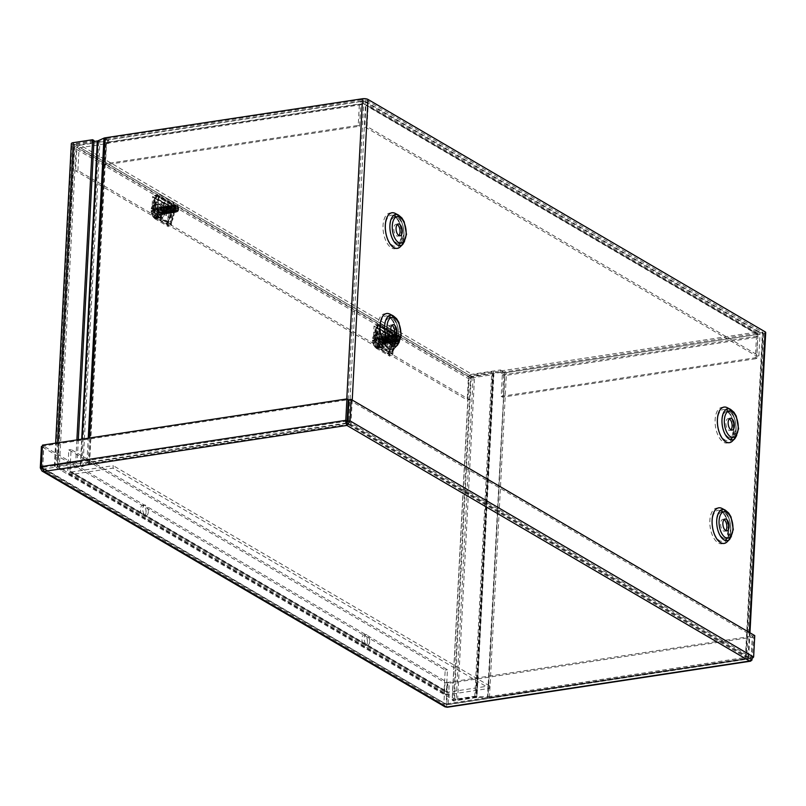 <?xml version="1.0" encoding="UTF-8"?>
<svg xmlns="http://www.w3.org/2000/svg" width="806" height="806" viewBox="0 0 806 806"><rect width="100%" height="100%" fill="white"/><g stroke="black" fill="none" stroke-linecap="round" stroke-linejoin="round"><path stroke-width="0.6" stroke-dasharray="4.03 3.02" d="M348.696 424.712L746.024 657.343L763.06 332.404L365.723 99.783L363.899 99.551L346.862 424.48L348.696 424.712L365.723 99.783M397.227 224.542A6.005 3.033 81.4 0 0 396.038 224.28A6.005 3.033 81.4 0 0 393.943 230.667A6.005 3.033 81.4 0 0 397.832 236.148A6.005 3.033 81.4 0 0 398.899 235.533M765.7 332.546A3.98 1.3 3 0 1 763.786 333.543L506.46 372.614A3.98 1.3 3 0 1 504.828 372.725L487.801 697.653A3.98 1.3 3 0 0 489.433 697.553L746.759 658.482A3.98 1.3 -177 0 0 748.673 657.474A3.98 1.3 -177 0 0 748.089 656.749L350.953 424.369A3.98 1.3 -177 0 0 345.492 423.684L88.166 462.755A3.98 1.3 -177 0 0 86.917 463.087L80.318 465.949L57.79 469.374L59.16 470.18L81.688 466.755A3.98 1.3 -177 0 0 82.937 466.422L89.537 463.561L346.862 424.48M729.309 418.858A6.005 3.033 81.4 0 0 728.12 418.586A6.005 3.033 81.4 0 0 726.025 424.984A6.005 3.033 81.4 0 0 729.914 430.464A6.005 3.033 81.4 0 0 730.982 429.85M391.948 325.302A6.005 3.033 81.4 0 0 390.749 325.03A6.005 3.033 81.4 0 0 388.663 331.417A6.005 3.033 81.4 0 0 392.552 336.898A6.005 3.033 81.4 0 0 393.62 336.293M724.03 519.618A6.005 3.033 81.4 0 0 722.831 519.346A6.005 3.033 81.4 0 0 720.745 525.734A6.005 3.033 81.4 0 0 724.634 531.214A6.005 3.033 81.4 0 0 725.702 530.61M505.09 371.818L488.063 696.747L487.509 696.787L504.828 372.725L493.715 372.594L470.644 376.049L469.263 375.243L491.791 371.828A3.98 1.3 3 0 1 493.423 371.717L505.09 371.818L763.06 332.404M493.161 372.634L476.134 697.563L476.678 697.533L493.423 371.717L476.678 697.533L487.801 697.653L487.509 696.787L476.396 696.656A3.98 1.3 -177 0 0 474.764 696.757L452.237 700.182L469.263 375.243M476.134 697.563L453.607 700.988L470.644 376.049M453.607 700.988L452.237 700.182M488.063 696.747L746.024 657.343M89.537 463.561L106.573 138.622L99.964 141.483A3.98 1.3 3 0 1 98.715 141.826L76.197 145.241L59.16 470.18M93.939 141.534L74.817 144.435L57.79 469.374M74.817 144.435L76.197 145.241M106.573 138.622L363.899 99.551M152.636 196.442L153.745 197.802L156.263 198.195L171.628 207.293L170.721 207.736L170.801 207.082L152.636 196.442L152.304 202.739A17.52 8.836 -98.6 0 0 154.843 217.207L75.623 170.862L77.89 170.519L156.515 216.522L161.522 217.761L169.048 222.164L170.016 223.574L169.472 224.098L377.903 346.066L382.91 347.305L390.436 351.708L391.404 353.109L390.86 353.643L469.475 399.655L467.218 399.998L468.346 378.568A3.98 3.184 120.3 0 1 471.933 374.286L80.348 145.151A3.98 3.184 -59.7 0 0 76.751 149.432L75.623 170.862M156.515 216.522A18.276 9.219 -98.6 0 1 154.168 202.175L154.5 195.898L155.105 195.022L156.384 195.697L156.263 198.195M171.567 207.162L171.698 204.664L173.451 206.991L173.129 213.268A18.276 9.219 -98.6 0 1 169.472 224.098L170.016 223.574A17.49 8.826 -98.6 0 0 170.227 223.373L169.713 223.867M163.175 205.752A5.34 2.69 -98.6 0 1 165.139 202.094A5.34 2.69 -98.6 0 1 168.605 206.961A5.34 2.69 -98.6 0 1 166.741 212.643A5.34 2.69 -98.6 0 1 163.175 205.752M170.801 207.082L170.479 213.378A17.52 8.836 -98.6 0 1 166.62 224.098L165.875 221.972L160.182 218.638L154.843 217.207M171.698 204.664L156.384 195.697M166.449 209.328A5.34 2.69 81.4 0 0 162.883 202.437A5.34 2.69 81.4 0 0 160.918 206.094A5.34 2.69 81.4 0 0 164.484 212.986A5.34 2.69 81.4 0 0 166.449 209.328M166.62 224.098L376.231 346.751A17.52 8.836 -98.6 0 1 373.692 332.284L374.024 325.987L375.133 327.347L377.641 327.74L392.955 336.707L393.086 334.208L394.839 336.525L394.517 342.802A18.276 9.219 -98.6 0 1 390.86 353.643L391.404 353.109A17.49 8.826 -98.6 0 0 391.615 352.917L391.101 353.411M392.955 336.707L391.968 337.049L391.867 342.923A17.52 8.836 -98.6 0 1 388.008 353.643L387.263 351.517L381.57 348.182L376.231 346.751M388.008 353.643L467.218 399.998M377.903 346.066A18.276 9.219 -98.6 0 1 375.556 331.719L375.888 325.443L376.493 324.566L377.772 325.241L377.641 327.74M469.475 399.655L470.603 378.226A1.33 1.068 120.3 0 1 471.802 376.785L500.284 372.463L501.675 373.279L501.806 370.78L500.415 369.964L471.933 374.286M77.89 170.519L79.008 149.08A1.33 1.068 120.3 0 1 80.217 147.649L390.789 329.382M384.563 335.296A5.34 2.69 -98.6 0 1 386.527 331.639A5.34 2.69 -98.6 0 1 389.993 336.505A5.34 2.69 -98.6 0 1 388.129 342.187A5.34 2.69 -98.6 0 1 384.563 335.296M393.086 334.208L377.772 325.241M387.837 338.873A5.34 2.69 81.4 0 0 384.271 331.981A5.34 2.69 81.4 0 0 382.306 335.639A5.34 2.69 81.4 0 0 385.873 342.53A5.34 2.69 81.4 0 0 387.837 338.873M500.415 369.964L500.284 372.463M80.348 145.151L108.83 140.828L107.45 140.012L363.708 101.103L360.826 101.758L359.365 103.964L358.237 125.404L104.065 163.991L105.183 142.561A3.98 2.005 -98.6 0 1 106.654 139.841A3.98 2.005 -98.6 0 1 107.45 140.012L107.319 142.511L107.44 140.022M501.675 373.279L757.942 334.359L756.491 336.344L755.363 357.773L501.191 396.371L502.309 374.941A1.33 0.675 81.4 0 0 501.685 373.279L501.806 370.78M108.83 140.828L108.699 143.327L80.217 147.649M755.363 357.773L756.733 358.579L758.073 331.86L757.942 334.359L363.577 103.601L360.735 104.77L359.607 126.199L105.435 164.797L106.553 143.367A1.33 0.675 -98.6 0 1 107.047 142.45A1.33 0.675 -98.6 0 1 107.319 142.511L108.699 143.327M758.003 333.301L756.633 356.141L364.786 126.854L367.052 126.512L368.171 105.082L366.327 101.919L363.708 101.103L758.073 331.86L501.816 370.78A3.98 2.005 -98.6 0 1 503.679 375.747L502.561 397.177L756.733 358.579M502.309 374.941L756.491 336.344L757.862 337.15L503.679 375.747M501.191 396.371L502.561 397.177M758.073 331.86L759.615 332.042L760.008 334.369L758.889 355.799L367.052 126.512M363.708 101.103L363.577 103.601L365.914 105.425L364.786 126.854M757.751 334.712L365.914 105.425L368.171 105.082L760.008 334.369L757.942 334.359M756.633 356.141L758.889 355.799M105.435 164.797L104.065 163.991M106.553 143.367L360.735 104.77L359.365 103.964L105.183 142.561M107.319 142.511L363.577 103.601L107.047 142.45M359.607 126.199L358.237 125.404M444.972 706.822L443.864 704.071L444.993 682.642L41.418 446.494M43.947 471.429L44.078 468.931L42.557 467.581L446.756 704.555L44.078 468.931L347.054 422.928L749.721 658.542L446.756 704.555L446.121 703.729L447.249 682.299L43.685 446.151L42.406 446.343M41.529 467.742L42.557 467.581L43.685 446.151M347.164 421.145L42.718 467.379L44.078 468.931L43.312 468.729L446.302 704.535M446.121 703.729L443.864 704.071L40.3 467.923M446.756 704.555L446.625 707.053C447.642 707.597 448.146 706.781 448.146 704.615L449.264 683.186L447.894 682.38L752.341 636.146L753.711 636.952L449.264 683.186M447.249 682.299L444.993 682.642M41.348 466.573L42.718 467.379L43.836 445.95L348.283 399.716M43.836 445.95L42.466 445.144M752.129 659.852L753.711 636.952M750.174 658.573L751.212 657.575L752.341 636.146M446.776 703.809L751.212 657.575L752.592 658.381L448.146 704.615L446.776 703.809L447.894 682.38M348.927 399.796L752.502 635.944L751.373 657.374L749.721 658.542L749.59 661.041M347.809 421.236L751.373 657.374L753.63 657.031M752.502 635.944L754.759 635.602M447.27 694.772A3.98 3.184 120.3 0 1 445.456 694.45A3.98 3.184 120.3 0 1 444.076 691.528L445.194 670.098L68.832 449.879L67.714 471.309A3.98 3.184 -59.7 0 0 69.104 474.23A3.98 3.184 -59.7 0 0 70.918 474.553L113.072 468.145L489.433 688.374L447.27 694.772L70.918 474.553M69.971 470.966L446.333 691.185L447.451 669.756L71.099 449.536L69.971 470.966A1.33 1.068 -59.7 0 0 71.049 472.054L113.203 465.646L113.072 468.145M71.099 449.536L68.832 449.879M446.333 691.185A1.33 1.068 -59.7 0 0 447.401 692.273L489.564 685.876L489.433 688.374M447.451 669.756L445.194 670.098M489.564 685.876L113.203 465.646M369.692 641.495A5.34 2.69 -98.6 0 1 367.727 645.153A5.34 2.69 -98.6 0 1 364.262 640.276A5.34 2.69 -98.6 0 1 366.125 634.604A5.34 2.69 -98.6 0 1 369.692 641.495M367.435 641.838A5.34 2.69 81.4 0 0 363.859 634.947A5.34 2.69 81.4 0 0 362.005 640.619A5.34 2.69 81.4 0 0 365.461 645.495A5.34 2.69 81.4 0 0 367.435 641.838M148.304 511.951A5.34 2.69 -98.6 0 1 146.339 515.608A5.34 2.69 -98.6 0 1 142.874 510.732A5.34 2.69 -98.6 0 1 144.737 505.06A5.34 2.69 -98.6 0 1 148.304 511.951M146.047 512.294A5.34 2.69 81.4 0 0 142.471 505.402A5.34 2.69 81.4 0 0 140.617 511.075A5.34 2.69 81.4 0 0 144.073 515.951A5.34 2.69 81.4 0 0 146.047 512.294M386.084 342.147A6.66 3.365 -98.6 0 1 383.636 346.711A6.66 3.365 -98.6 0 1 379.314 340.636A6.66 3.365 -98.6 0 1 381.631 333.543A6.66 3.365 -98.6 0 1 386.084 342.147M383.827 342.49A6.66 3.365 81.4 0 0 379.374 333.885A6.66 3.365 81.4 0 0 377.047 340.978A6.66 3.365 81.4 0 0 381.369 347.054A6.66 3.365 81.4 0 0 383.827 342.49M164.696 212.603A6.66 3.365 -98.6 0 1 162.248 217.167A6.66 3.365 -98.6 0 1 157.926 211.091A6.66 3.365 -98.6 0 1 160.243 203.999A6.66 3.365 -98.6 0 1 164.696 212.603M162.439 212.945A6.66 3.365 81.4 0 0 157.986 204.341A6.66 3.365 81.4 0 0 155.659 211.434A6.66 3.365 81.4 0 0 159.981 217.509A6.66 3.365 81.4 0 0 162.439 212.945M78.313 439.703L77.094 462.946L75.714 462.15L56.339 465.092A3.98 1.3 -177 0 0 54.425 466.09A3.98 1.3 -177 0 0 55.01 466.815L452.146 699.195A3.98 1.3 -177 0 0 457.607 699.89L476.981 696.948L493.877 374.528L474.502 377.47A3.98 1.3 3 0 1 469.042 376.775L71.905 144.395A3.98 1.3 3 0 1 71.321 143.669M473.132 376.664L456.236 699.084L475.611 696.142L492.506 373.722L471.298 376.432L74.162 144.052L57.266 466.473L74.162 144.052M492.506 373.722L493.877 374.528M456.236 699.084L454.403 698.852L57.266 466.473M475.611 696.142L476.981 696.948M77.094 462.946L57.075 466.231M93.99 140.536L73.971 143.811M76.882 439.915L75.714 462.15M383.636 336.324C386.155 339.407 386.548 341.976 384.825 344.041C381.762 341.774 381.107 339.135 382.86 336.142L383.636 336.324A4.06 2.045 -98.6 0 1 385.54 340.626A4.06 2.045 -98.6 0 1 384.049 344.162A4.06 2.045 -98.6 0 1 381.419 340.454A4.06 2.045 -98.6 0 1 382.83 336.142A4.06 2.045 -98.6 0 1 383.636 336.324M383.988 342.963L384.583 343.104C385.923 340.817 385.429 338.812 383.092 337.079C381.782 338.651 382.074 340.616 383.988 342.963M382.487 343.195A3.093 1.562 81.4 0 0 383.102 343.336A3.093 1.562 81.4 0 0 384.18 340.041A3.093 1.562 81.4 0 0 382.175 337.22A3.093 1.562 81.4 0 0 381.036 339.91A3.093 1.562 81.4 0 0 382.487 343.195M386.477 339.104L387.343 342.459L388.049 342.58L386.437 342.59L385.671 339.235L386.477 339.104A7.093 5.672 120.3 0 1 384.694 343.306L387.837 345.149A7.093 5.672 -59.7 0 0 389.62 340.948L386.437 342.59M387.343 342.459L389.62 340.948M387.656 336.616L385.731 338.067L386.739 336.757L388.875 339.91L389.681 339.789L387.656 336.616L386.739 336.757M389.822 354.439L390.96 332.717L390.154 332.838L389.016 354.559A2.267 1.814 -59.7 0 0 392.885 353.975L393.771 336.999L395.464 332.334L394.728 332.143L392.975 336.968L392.079 354.096A1.32 1.058 120.3 0 1 389.822 354.439L375.989 346.338A1.32 1.058 -59.7 0 0 378.246 345.996L379.142 328.868L392.975 336.968M379.142 328.868L380.895 324.042L381.631 324.234L379.938 328.908L379.042 345.875A2.267 1.814 120.3 0 1 375.183 346.459L376.321 324.737L390.96 332.717M377.127 324.617L375.989 346.338M376.321 324.737L390.154 332.838M380.895 324.042L394.728 332.143M381.631 324.234L390.789 329.594M394.779 331.931L395.464 332.334M379.938 328.908L393.771 336.999M387.837 345.149L387.908 343.688L384.764 341.855A6.156 4.927 -59.7 0 0 385.671 339.235M388.814 341.069A6.156 4.927 120.3 0 1 387.908 343.688M384.764 341.855L384.694 343.306M385.731 338.067A6.156 4.927 -59.7 0 0 385.087 335.679L388.23 337.523A6.156 4.927 120.3 0 1 388.875 339.91M388.23 337.523L388.311 336.062L385.167 334.228A7.093 5.672 120.3 0 1 386.537 337.946M389.681 339.789A7.093 5.672 -59.7 0 0 388.311 336.062M385.167 334.228L385.087 335.679M384.956 338.188A3.093 1.562 81.4 0 0 385.359 341.341A3.093 1.562 81.4 0 0 386.961 342.741A3.093 1.562 81.4 0 0 388.039 339.457A3.093 1.562 81.4 0 0 386.034 336.626A3.093 1.562 81.4 0 0 384.956 338.188M385.55 342.731A3.093 1.562 -98.6 0 1 384.16 338.308A3.093 1.562 -98.6 0 1 385.238 336.747A3.093 1.562 -98.6 0 1 387.243 339.578A3.093 1.562 -98.6 0 1 386.165 342.862A3.093 1.562 -98.6 0 1 385.55 342.731M162.248 206.779C164.767 209.862 165.159 212.431 163.437 214.497C160.374 212.23 159.719 209.59 161.472 206.598L162.248 206.779A4.06 2.045 -98.6 0 1 164.152 211.081A4.06 2.045 -98.6 0 1 162.661 214.618A4.06 2.045 -98.6 0 1 160.031 210.92A4.06 2.045 -98.6 0 1 161.442 206.598A4.06 2.045 -98.6 0 1 162.248 206.779M162.6 213.419L163.195 213.56C164.535 211.273 164.041 209.268 161.704 207.535C160.394 209.107 160.686 211.071 162.6 213.419M161.099 213.65A3.093 1.562 81.4 0 0 161.714 213.792A3.093 1.562 81.4 0 0 162.792 210.497A3.093 1.562 81.4 0 0 160.787 207.676A3.093 1.562 81.4 0 0 159.648 210.376A3.093 1.562 81.4 0 0 161.099 213.65M165.089 209.56L165.955 212.915L166.661 213.036L165.049 213.046L164.283 209.691L165.089 209.56A7.093 5.672 120.3 0 1 163.306 213.761L166.449 215.605A7.093 5.672 -59.7 0 0 168.232 211.404L165.049 213.046M165.955 212.915L168.232 211.404M166.268 207.071L164.343 208.522L165.351 207.213L167.487 210.366L168.293 210.245L166.268 207.071L165.351 207.213M168.434 224.894L169.572 203.172L168.766 203.293L167.628 225.015A2.267 1.814 -59.7 0 0 171.497 224.431L172.383 207.454L174.076 202.79L173.34 202.598L171.587 207.424L170.691 224.552A1.32 1.058 120.3 0 1 168.434 224.894L154.601 216.794A1.32 1.058 -59.7 0 0 156.858 216.451L157.754 199.324L171.587 207.424M157.754 199.324L159.507 194.498L160.243 194.689L158.55 199.364L157.654 216.33A2.267 1.814 120.3 0 1 153.795 216.915L154.933 195.193L169.572 203.172M155.739 195.072L154.601 216.794M154.933 195.193L168.766 203.293M159.507 194.498L173.34 202.598M160.243 194.689L174.076 202.79M158.55 199.364L172.383 207.454M166.449 215.605L166.52 214.154L163.376 212.31A6.156 4.927 -59.7 0 0 164.283 209.691M167.426 211.525A6.156 4.927 120.3 0 1 166.52 214.154M163.376 212.31L163.306 213.761M164.343 208.522A6.156 4.927 -59.7 0 0 163.699 206.135L166.842 207.978A6.156 4.927 120.3 0 1 167.487 210.366M166.842 207.978L166.923 206.527L163.779 204.684A7.093 5.672 120.3 0 1 165.149 208.401M168.293 210.245A7.093 5.672 -59.7 0 0 166.923 206.527M163.779 204.684L163.699 206.135M163.568 208.643A3.093 1.562 81.4 0 0 163.971 211.797A3.093 1.562 81.4 0 0 165.573 213.197A3.093 1.562 81.4 0 0 166.651 209.913A3.093 1.562 81.4 0 0 164.646 207.082A3.093 1.562 81.4 0 0 163.568 208.643M164.162 213.187A3.093 1.562 -98.6 0 1 162.772 208.764A3.093 1.562 -98.6 0 1 163.85 207.202A3.093 1.562 -98.6 0 1 165.855 210.034A3.093 1.562 -98.6 0 1 164.777 213.328A3.093 1.562 -98.6 0 1 164.162 213.187M374.649 338.107A8.836 4.463 81.4 0 0 380.553 349.532A8.836 4.463 81.4 0 0 383.636 340.122A8.836 4.463 81.4 0 0 377.903 332.052A8.836 4.463 81.4 0 0 374.649 338.107M375.777 337.936A8.836 4.463 81.4 0 0 381.681 349.361A8.836 4.463 81.4 0 0 384.764 339.951A8.836 4.463 81.4 0 0 379.032 331.881A8.836 4.463 81.4 0 0 375.777 337.936M400.169 338.782A3.053 1.541 81.4 0 0 399.101 335.266A3.053 1.541 81.4 0 0 397.136 336.011A3.053 1.541 81.4 0 0 397.751 340.041A3.053 1.541 81.4 0 0 399.847 340.172A3.053 1.541 81.4 0 0 400.169 338.782M400.078 338.893L399.595 336.072A3.194 1.612 81.4 0 0 399 335.165A3.194 1.612 81.4 0 0 398.406 334.752L398.889 335.044L398.456 334.591L396.048 336.807L399.695 340.475L400.078 338.893M393.016 335.669L392.512 337.553L393.026 339.951L395 341.623L396.391 339.407L396.159 336.968L395.182 335.377L394.104 335.558L394.164 339.779L395.434 341.321L396.794 341.099L397.529 339.235L397.298 336.797L395.756 335.054L394.789 337.21L395.303 339.598L397.277 341.281L398.668 339.064L397.459 335.034L396.381 335.205L395.927 337.039L396.441 339.427L398.416 341.109L399.806 338.883L399.585 336.445L398.406 334.752C399.302 334.853 399.786 336.334 399.847 339.195A4.221 2.337 -91.9 0 1 399.796 339.638A4.06 2.045 -98.6 0 0 399.826 339.215A4.06 2.045 -98.6 0 0 399.192 335.759L398.456 334.591M382.467 341.855A4.06 2.045 -98.6 0 1 380.966 344.625A4.06 2.045 -98.6 0 1 378.336 340.928A4.06 2.045 -98.6 0 1 379.747 336.606A4.06 2.045 -98.6 0 1 382.467 341.855M399.192 335.759L399.665 339.235L398.769 341.603L397.076 341.875L395.504 339.91L394.89 336.868L395.504 334.54L396.915 334.309L398.194 336.324L398.527 339.407L397.63 341.784L395.937 342.056L394.366 340.082L393.751 337.039L394.366 334.712L395.776 334.48L397.056 336.495L397.388 339.588L395.675 342.389L393.227 340.253L392.613 337.21L393.227 334.883L394.638 334.651L395.917 336.666L396.25 339.759L394.537 342.56L392.089 340.424L391.474 337.382L392.089 335.054L393.499 334.822L394.779 336.837L395.111 339.93L393.399 342.731L390.95 340.606L390.336 337.553L390.95 335.225L392.361 335.004L393.64 337.009L393.973 340.102L392.26 342.903L389.812 340.777L389.197 337.724L389.812 335.407L391.212 335.175L392.502 337.19L392.834 340.273L391.122 343.074L388.673 340.948L388.059 337.905L388.673 335.578L390.074 335.346L391.363 337.361L391.696 340.444L389.983 343.245L387.535 341.119L386.92 338.077L387.535 335.749L388.935 335.518L390.225 337.533L390.557 340.626L388.845 343.427L386.396 341.291L385.782 338.248L386.396 335.921L387.797 335.689L389.086 337.704L389.419 340.797L387.706 343.598L385.258 341.462L384.643 338.419L385.258 336.092L386.658 335.86L387.948 337.875L388.28 340.968L386.568 343.769L384.119 341.643L383.505 338.591L384.784 335.86L386.809 338.046L387.142 341.14L385.429 343.94L382.981 341.815L382.366 338.762L383.646 336.031L385.671 338.228L386.003 341.311L384.291 344.112L381.843 341.986L381.228 338.943L382.507 336.203L384.533 338.399L384.865 341.482L383.152 344.283L380.704 342.157L380.089 339.114L381.369 336.374L383.394 338.57L383.727 341.663L382.931 343.91A4.06 2.045 81.4 0 0 383.596 341.684A4.06 2.045 81.4 0 0 380.885 336.434A4.06 2.045 81.4 0 0 379.374 339.658A4.06 2.045 81.4 0 0 380.946 344.031L383.001 344.001L383.908 341.633L383.575 338.54L381.55 336.344L380.271 339.084L380.885 342.127L383.334 344.263L385.046 341.462L384.714 338.369L382.689 336.173L381.409 338.913L382.024 341.956L383.596 343.93L385.288 343.658L386.185 341.281L385.852 338.198L383.827 336.001L382.548 338.742L383.162 341.784L384.734 343.749L386.427 343.477L387.323 341.109L386.991 338.026L384.966 335.83L383.686 338.56L384.301 341.613L385.873 343.578L387.565 343.306L388.462 340.938L388.129 337.855L386.104 335.659L384.825 338.389L385.439 341.442L387.011 343.406L388.704 343.134L389.6 340.767L389.268 337.674L387.243 335.487L385.963 338.218L386.578 341.26L388.149 343.235L389.842 342.963L390.739 340.595L390.406 337.502L388.381 335.306L387.102 338.046L387.716 341.089L389.288 343.064L390.981 342.792L391.877 340.424L391.545 337.331L389.52 335.135L388.24 337.875L388.855 340.918L390.426 342.893L392.119 342.621L393.016 340.253L392.683 337.16L390.658 334.964L389.379 337.704L389.993 340.747L391.565 342.711L393.257 342.439L394.154 340.072L393.822 336.989L391.797 334.792L390.517 337.523L391.132 340.575L392.703 342.54L394.396 342.268L395.293 339.9L394.96 336.817L392.935 334.621L391.656 337.351L392.27 340.404L393.842 342.369L395.534 342.097L396.431 339.729L396.099 336.636L394.074 334.45L392.794 337.18L393.409 340.223L394.98 342.197L396.673 341.925L397.57 339.558L397.237 336.465L395.212 334.268L393.933 337.009L394.547 340.051L396.119 342.026L397.811 341.754L398.708 339.386L398.376 336.293L397.096 334.278L395.686 334.51L395.071 336.837L395.696 339.88L397.257 341.855L398.95 341.583L399.796 339.638M393.56 336.253L394.255 339.729L392.865 341.956L390.89 340.273L390.829 336.052L391.907 335.87L392.885 337.462L393.116 339.9L391.726 342.127L389.751 340.444L389.691 336.223L390.769 336.052L391.746 337.633L391.978 340.072L390.588 342.298L388.613 340.616L388.552 336.394L389.63 336.223L390.608 337.815L390.839 340.253L389.449 342.469L387.474 340.787L387.414 336.565L388.492 336.394L389.469 337.986L389.701 340.424L388.311 342.641L386.336 340.968L386.276 336.747L387.354 336.565L388.331 338.157L388.563 340.595L387.172 342.812L385.197 341.14L385.137 336.918L386.215 336.737L387.192 338.329L387.424 340.767L386.034 342.993L384.059 341.311L383.999 337.089L385.077 336.908L386.054 338.5L386.286 340.938L384.895 343.165L382.921 341.482L382.86 337.261L383.938 337.089L384.915 338.671L385.147 341.109L383.757 343.336L381.782 341.653L381.722 337.432L382.8 337.261L383.777 338.852L384.009 341.291L382.618 343.507L380.644 341.825L380.13 339.437L380.583 337.603L381.732 337.482C383.444 339.528 383.837 341.663 382.931 343.91M399.595 336.072L399.957 338.863L399.212 340.737L397.852 340.958L396.582 339.407L396.522 335.185L397.6 335.014L398.587 336.596L398.819 339.034L397.418 341.26L395.444 339.578L395.383 335.356L396.461 335.185L397.449 336.777L397.68 339.215L396.28 341.432L394.305 339.749L394.245 335.528L395.323 335.356L396.31 336.948L396.532 339.386L395.142 341.603L393.167 339.93L393.016 335.83M394.003 335.427L395.172 337.12L395.393 339.558L394.003 341.774L392.028 340.102L391.515 337.704L391.968 335.88L392.774 335.568M380.946 344.031C379.334 340.606 379.183 338.449 380.503 337.563L381.732 337.482L380.442 337.633L380.503 341.855L382.618 343.507M393.973 335.508L395.021 337.14L395.252 339.578L393.862 341.804L391.887 340.122L391.373 337.724L391.827 335.901L392.985 335.78M393.217 336.001L394.114 339.749L392.724 341.976L390.749 340.293L390.688 336.072L391.766 335.901L392.744 337.482L392.975 339.92L391.585 342.147L389.61 340.464L389.55 336.243L390.628 336.072L391.605 337.664L391.837 340.102L390.447 342.318L388.472 340.636L388.411 336.414L389.489 336.243L390.467 337.835L390.698 340.273L389.308 342.49L387.333 340.817L387.273 336.596L388.351 336.414L389.328 338.006L389.56 340.444L388.17 342.661L386.195 340.988L386.134 336.767L387.212 336.586L388.19 338.177L388.421 340.616L387.031 342.842L385.056 341.16L384.996 336.938L386.074 336.757L387.051 338.349L387.283 340.787L385.893 343.013L383.918 341.331L383.858 337.11L384.936 336.938L385.913 338.52L386.145 340.958L384.754 343.185L382.779 341.502L382.719 337.281L383.787 337.11L384.774 338.701L385.006 341.14L383.616 343.356L381.641 341.673L381.581 337.452L382.649 337.281L383.636 338.873L383.868 341.311L382.477 343.527M379.616 333.523L375.959 335.135L375.576 342.399L378.85 348.061L382.497 346.449L382.88 339.175L379.616 333.523L377.248 333.875L378.004 336.837A6.67 3.365 81.4 0 0 374.538 334.822A6.67 3.365 81.4 0 0 373.228 336.223A6.67 3.365 81.4 0 0 372.614 338.339L372.966 338.54A6.005 3.033 -98.6 0 1 377.007 336.203A6.005 3.033 -98.6 0 1 379.102 342.137L373.672 338.631A5.491 2.771 -98.6 0 1 377.359 336.565A5.491 2.771 -98.6 0 1 379.273 341.915M373.672 338.631L372.966 338.54M379.455 342.338A6.67 3.365 81.4 0 0 378.004 336.837L380.513 339.538L379.555 342.359L379.102 342.137M378.689 345.381A5.491 2.771 -98.6 0 0 379.173 343.799L373.571 340.525A5.491 2.771 -98.6 0 0 375.626 345.996A5.491 2.771 -98.6 0 0 378.689 345.381L378.467 345.834A6.005 3.033 -98.6 0 1 375.092 346.489A6.005 3.033 -98.6 0 1 372.866 340.434L373.571 340.525M379.173 343.799L379.011 344.021A6.005 3.033 -98.6 0 1 378.467 345.834M372.513 340.223A6.67 3.365 81.4 0 0 373.974 345.724A6.67 3.365 81.4 0 0 374.85 346.933A6.67 3.365 81.4 0 0 377.43 347.749L376.483 348.424L373.974 345.724L372.866 340.434M381.581 343.92L374.669 339.87L374.76 337.986L381.681 342.036L381.581 343.92L379.011 344.021M379.354 344.233A6.67 3.365 -98.6 0 1 377.43 347.749L382.497 346.449M374.76 337.986L372.614 338.339L373.228 336.223M375.959 335.135L373.601 335.487L377.248 333.875M381.681 342.036L379.555 342.359M374.669 339.87L372.543 340.192M379.465 344.243L380.14 346.812M373.218 342.762L375.576 342.399M376.483 348.424L378.85 348.061M380.513 339.538L382.88 339.175M153.261 208.563A8.836 4.463 81.4 0 0 159.165 219.988A8.836 4.463 81.4 0 0 162.248 210.578A8.836 4.463 81.4 0 0 156.515 202.508A8.836 4.463 81.4 0 0 153.261 208.563M154.389 208.391A8.836 4.463 81.4 0 0 160.303 219.816A8.836 4.463 81.4 0 0 163.376 210.406A8.836 4.463 81.4 0 0 157.644 202.336A8.836 4.463 81.4 0 0 154.389 208.391M178.781 209.238A3.053 1.541 81.4 0 0 177.713 205.721A3.053 1.541 81.4 0 0 175.748 206.467A3.053 1.541 81.4 0 0 176.363 210.497A3.053 1.541 81.4 0 0 178.458 210.628A3.053 1.541 81.4 0 0 178.781 209.238M178.69 209.348L178.207 206.527A3.194 1.612 81.4 0 0 177.612 205.621A3.194 1.612 81.4 0 0 177.018 205.208L177.501 205.5L177.068 205.046L174.66 207.263L178.307 210.93L178.69 209.348M177.804 206.215L178.277 209.691L177.38 212.059L175.688 212.331L174.116 210.366L173.502 207.323L174.116 204.996L175.527 204.764L176.806 206.779L177.139 209.862L176.242 212.24L174.549 212.512L172.978 210.537L172.363 207.495L172.978 205.167L174.388 204.936L175.668 206.951L176 210.044L174.287 212.844L171.839 210.709L171.225 207.666L171.839 205.339L173.25 205.107L174.529 207.122L174.862 210.215L173.149 213.016L170.701 210.88L170.086 207.837L170.701 205.51L172.111 205.288L173.391 207.293L173.723 210.386L172.01 213.187L169.562 211.061L168.948 208.008L169.562 205.681L170.973 205.459L172.252 207.474L172.585 210.557L170.872 213.358L168.424 211.232L167.809 208.18L168.424 205.862L169.834 205.631L171.114 207.646L171.446 210.729L169.734 213.53L167.285 211.404L166.671 208.361L167.285 206.034L168.686 205.802L169.975 207.817L170.308 210.9L168.595 213.701L166.147 211.575L165.532 208.532L166.147 206.205L167.547 205.973L168.837 207.988L169.169 211.081L167.457 213.882L165.008 211.746L164.394 208.704L165.008 206.376L166.409 206.145L167.698 208.16L168.031 211.253L166.318 214.053L163.87 211.918L163.255 208.875L163.87 206.548L165.27 206.326L166.56 208.331L166.892 211.424L165.18 214.225L162.731 212.099L162.117 209.046L163.396 206.316L165.421 208.502L165.754 211.595L164.041 214.396L161.593 212.27L160.978 209.217L162.258 206.487L164.283 208.683L164.615 211.766L162.903 214.567L160.454 212.441L159.84 209.399L161.119 206.658L163.144 208.855L163.477 211.938L161.764 214.739L159.316 212.613L158.701 209.57L159.981 206.83L162.006 209.026L162.338 212.119L161.543 214.366A4.06 2.045 81.4 0 0 162.208 212.139A4.06 2.045 81.4 0 0 159.497 206.89A4.06 2.045 81.4 0 0 157.986 210.114A4.06 2.045 81.4 0 0 159.558 214.487C157.946 211.061 157.795 208.905 159.114 208.019L158.601 209.913L159.114 212.31L161.089 213.983L162.48 211.766L162.248 209.328L161.26 207.736L160.193 207.908L160.253 212.139L161.522 213.681L162.883 213.459L163.618 211.595L163.386 209.157L161.835 207.414L160.878 209.57L161.391 211.958L163.366 213.64L164.756 211.414L163.547 207.394L162.469 207.565L162.016 209.389L162.53 211.787L164.505 213.469L165.895 211.243L164.686 207.213L163.608 207.394L163.155 209.217L163.668 211.615L165.643 213.298L167.033 211.071L165.824 207.041L164.746 207.223L164.293 209.046L164.807 211.444L166.782 213.127L168.172 210.9L167.94 208.462L166.963 206.87L165.885 207.051L165.945 211.273L167.215 212.814L168.575 212.593L169.31 210.729L169.079 208.291L167.527 206.548L166.57 208.704L167.084 211.101L169.059 212.774L170.449 210.557L169.24 206.527L168.162 206.699L167.708 208.532L168.222 210.92L170.197 212.603L171.587 210.376L170.378 206.356L169.3 206.527L168.847 208.351L169.361 210.749L171.335 212.431L172.726 210.205L171.517 206.175L170.439 206.356L169.985 208.18L170.499 210.578L172.474 212.26L173.864 210.034L172.655 206.004L171.577 206.185L171.124 208.008L171.638 210.406L173.612 212.089L175.003 209.862L174.771 207.424L173.23 205.681L172.262 207.837L172.776 210.235L174.751 211.907L176.141 209.691L175.91 207.253L174.368 205.51L173.401 207.666L173.915 210.064L175.889 211.736L177.28 209.52L177.048 207.082L175.506 205.339L174.539 207.495L175.053 209.882L177.028 211.565L178.418 209.348L178.197 206.91L177.018 205.208C177.914 205.308 178.398 206.789 178.458 209.651A4.221 2.337 -91.9 0 1 178.408 210.094A4.06 2.045 -98.6 0 0 178.438 209.671A4.06 2.045 -98.6 0 0 177.804 206.215L177.068 205.046M161.079 212.31A4.06 2.045 -98.6 0 1 159.578 215.081A4.06 2.045 -98.6 0 1 156.948 211.384A4.06 2.045 -98.6 0 1 158.359 207.061A4.06 2.045 -98.6 0 1 161.079 212.31M159.558 214.487L161.613 214.456L162.52 212.089L162.187 208.996L160.162 206.81L158.883 209.54L159.497 212.583L161.946 214.718L163.658 211.918L163.326 208.825L161.301 206.628L160.021 209.369L160.636 212.411L162.208 214.386L163.9 214.114L164.797 211.746L164.464 208.653L162.439 206.457L161.16 209.197L161.774 212.24L163.346 214.215L165.039 213.933L165.935 211.565L165.603 208.482L163.578 206.286L162.298 209.026L162.913 212.069L164.484 214.033L166.177 213.761L167.074 211.394L166.741 208.311L164.716 206.114L163.437 208.845L164.051 211.897L165.623 213.862L167.316 213.59L168.212 211.222L167.88 208.129L165.855 205.943L164.575 208.673L165.19 211.726L166.761 213.691L168.454 213.419L169.351 211.051L169.018 207.958L166.993 205.772L165.714 208.502L166.328 211.545L167.9 213.519L169.592 213.247L170.489 210.88L170.157 207.787L168.132 205.59L166.852 208.331L167.467 211.374L169.038 213.348L170.731 213.076L171.628 210.709L171.295 207.616L169.27 205.419L167.991 208.16L168.605 211.202L170.177 213.177L171.869 212.895L172.766 210.527L172.434 207.444L170.409 205.248L169.129 207.988L169.744 211.031L171.315 212.996L173.008 212.724L173.905 210.356L173.572 207.273L171.547 205.077L170.268 207.807L170.882 210.86L172.454 212.824L174.146 212.552L175.043 210.185L174.711 207.092L172.686 204.905L171.406 207.636L172.021 210.688L173.592 212.653L175.285 212.381L176.182 210.013L175.849 206.92L173.834 204.734L172.544 207.464L173.159 210.507L174.731 212.482L176.423 212.21L177.32 209.842L176.988 206.749L175.708 204.734L174.298 204.966L173.683 207.293L174.308 210.336L175.869 212.31L177.562 212.038L178.408 210.094M178.207 206.527L178.569 209.318L177.824 211.192L176.464 211.414L175.194 209.862L175.134 205.641L176.212 205.47L177.199 207.061L177.431 209.5L176.03 211.716L174.056 210.034L173.995 205.812L175.073 205.641L176.061 207.233L176.292 209.671L174.892 211.887L172.917 210.215L172.857 205.983L173.935 205.812L174.922 207.404L175.144 209.842L173.753 212.059L171.779 210.386L171.718 206.165L172.796 205.983L173.784 207.575L174.005 210.013L172.615 212.24L170.64 210.557L170.58 206.336L171.658 206.155L172.635 207.746L172.867 210.185L171.476 212.411L169.502 210.729L169.441 206.507L170.519 206.326L171.497 207.918L171.728 210.356L170.338 212.583L168.363 210.9L168.303 206.679L169.381 206.507L170.358 208.099L170.59 210.537L169.2 212.754L167.225 211.071L166.711 208.683L167.668 206.527L169.22 208.27L169.451 210.709L168.061 212.925L166.086 211.253L165.573 208.855L166.53 206.699L168.081 208.442L168.313 210.88L166.923 213.096L164.948 211.424L164.434 209.026L165.391 206.87L166.943 208.613L167.174 211.051L165.784 213.278L163.809 211.595L163.296 209.197L164.253 207.041L165.804 208.784L166.036 211.222L164.646 213.449L162.671 211.766L162.157 209.369L163.114 207.213L164.666 208.956L164.898 211.394L163.507 213.62L161.532 211.938L161.019 209.54L161.976 207.384L163.527 209.127L163.759 211.575L162.369 213.792L160.394 212.109L159.88 209.721L160.837 207.565L162.389 209.308L162.621 211.746L161.23 213.963L159.256 212.29L158.742 209.892L159.195 208.059L160.344 207.948C162.056 209.983 162.449 212.119 161.543 214.366M159.114 208.019L160.344 207.948L159.114 208.019M158.228 203.978L154.571 205.59L154.188 212.855L157.462 218.517L161.109 216.905L161.492 209.641L158.228 203.978L155.86 204.331L156.616 207.303A6.67 3.365 81.4 0 0 153.15 205.278A6.67 3.365 81.4 0 0 151.84 206.679A6.67 3.365 81.4 0 0 151.226 208.794L151.578 208.996A6.005 3.033 -98.6 0 1 155.618 206.658A6.005 3.033 -98.6 0 1 157.714 212.593L152.284 209.086A5.491 2.771 -98.6 0 1 155.971 207.021A5.491 2.771 -98.6 0 1 157.885 212.371M152.284 209.086L151.578 208.996M158.067 212.794A6.67 3.365 81.4 0 0 156.616 207.303L159.125 209.993L158.167 212.814L157.714 212.593M157.301 215.837A5.491 2.771 -98.6 0 0 157.785 214.255L152.183 210.981A5.491 2.771 -98.6 0 0 154.238 216.451A5.491 2.771 -98.6 0 0 157.301 215.837L157.079 216.29A6.005 3.033 -98.6 0 1 153.704 216.945A6.005 3.033 -98.6 0 1 151.478 210.89L152.183 210.981M157.785 214.255L157.623 214.477A6.005 3.033 -98.6 0 1 157.079 216.29M151.125 210.688A6.67 3.365 81.4 0 0 152.586 216.179A6.67 3.365 81.4 0 0 153.462 217.388A6.67 3.365 81.4 0 0 156.042 218.204L155.095 218.879L152.586 216.179L151.478 210.89M160.193 214.376L153.281 210.326L153.372 208.442L160.293 212.492L160.193 214.376L157.623 214.477M157.966 214.688A6.67 3.365 -98.6 0 1 156.042 218.204L161.109 216.905M153.372 208.442L151.226 208.794M151.256 208.764L151.84 206.679M154.571 205.59L152.213 205.943L155.86 204.331M160.293 212.492L158.167 212.814M153.281 210.326L151.155 210.648M158.077 214.698L158.752 217.267M151.83 213.217L154.188 212.855M155.095 218.879L157.462 218.517M159.125 209.993L161.492 209.641M401.72 236.37A18.014 9.088 -98.6 0 1 386.94 242.898A18.014 9.088 -98.6 0 1 388.482 213.449A18.014 9.088 -98.6 0 1 401.72 236.37M401.66 235.483A15.687 7.909 -98.6 0 1 398.386 244.923A15.687 7.909 -98.6 0 1 385.701 231.916A15.687 7.909 -98.6 0 1 393.953 215.736A15.687 7.909 -98.6 0 1 401.66 235.483M733.803 430.686A18.014 9.088 -98.6 0 1 719.023 437.215A18.014 9.088 -98.6 0 1 720.564 407.765A18.014 9.088 -98.6 0 1 733.803 430.686M728.523 531.436A18.014 9.088 -98.6 0 1 713.743 537.965A18.014 9.088 -98.6 0 1 715.285 508.515A18.014 9.088 -98.6 0 1 728.523 531.436M762.859 332.163L745.832 657.102M396.441 337.12A18.014 9.088 -98.6 0 1 381.661 343.648A18.014 9.088 -98.6 0 1 383.203 314.199A18.014 9.088 -98.6 0 1 396.441 337.12M403.856 234.274A13.39 6.76 81.4 0 0 397.277 217.408A13.39 6.76 81.4 0 0 390.235 231.231A13.39 6.76 81.4 0 0 401.066 242.334A13.39 6.76 81.4 0 0 403.856 234.274C403.816 226.063 401.62 220.441 397.277 217.408L393.953 215.736L397.711 219.776C400.31 224.441 401.509 229.811 401.328 235.876C399.978 242.757 399 245.77 398.386 244.923L401.066 242.334L403.866 234.274M403.856 234.264A13.349 6.74 81.4 0 0 394.043 217.267A13.349 6.74 81.4 0 0 392.905 239.1A13.349 6.74 81.4 0 0 403.856 234.264M395.615 213.61A18.014 9.088 -98.6 0 1 403.977 236.027A18.014 9.088 -98.6 0 1 400.602 246.455M403.977 236.007A17.974 9.068 81.4 0 0 395.142 213.368C400.965 217.439 403.907 224.985 403.977 236.017C403.655 241.004 402.406 244.611 400.219 246.827A17.974 9.068 81.4 0 0 403.977 236.007M402.899 244.238A15.687 7.909 81.4 0 0 406.174 234.798A15.687 7.909 81.4 0 0 398.466 215.051M727.697 407.927A18.014 9.088 -98.6 0 1 736.059 430.344A18.014 9.088 -98.6 0 1 732.684 440.771M722.418 508.677A18.014 9.088 -98.6 0 1 730.78 531.094A18.014 9.088 -98.6 0 1 727.405 541.531M748.089 656.749L749.368 632.448M352.232 400.068L350.953 424.369M390.336 314.36A18.014 9.088 -98.6 0 1 398.698 336.777A18.014 9.088 -98.6 0 1 395.323 347.215M733.742 429.8A15.687 7.909 -98.6 0 1 730.468 439.24A15.687 7.909 -98.6 0 1 717.783 426.233A15.687 7.909 -98.6 0 1 726.035 410.053A15.687 7.909 -98.6 0 1 733.742 429.8M735.938 428.591A13.39 6.76 81.4 0 0 729.359 411.725A13.39 6.76 81.4 0 0 722.317 425.548A13.39 6.76 81.4 0 0 733.148 436.651A13.39 6.76 81.4 0 0 735.938 428.591A13.349 6.74 81.4 0 0 726.125 411.584A13.349 6.74 81.4 0 0 724.987 433.416A13.349 6.74 81.4 0 0 735.938 428.58C735.898 420.379 733.702 414.758 729.359 411.725L726.035 410.053L729.793 414.093C732.392 418.757 733.591 424.127 733.41 430.192C732.06 437.064 731.082 440.086 730.468 439.24L733.148 436.651L735.949 428.591M736.059 430.323A17.974 9.068 81.4 0 0 727.224 407.685C733.047 411.755 735.989 419.301 736.059 430.333C735.737 435.321 734.488 438.927 732.301 441.144A17.974 9.068 81.4 0 0 736.059 430.323M734.981 438.555A15.687 7.909 81.4 0 0 738.256 429.114A15.687 7.909 81.4 0 0 730.548 409.357M396.381 336.243A15.687 7.909 -98.6 0 1 393.106 345.673A15.687 7.909 -98.6 0 1 380.422 332.677A15.687 7.909 -98.6 0 1 388.673 316.486A15.687 7.909 -98.6 0 1 396.381 336.243M398.577 335.034A13.39 6.76 81.4 0 0 391.998 318.169A13.39 6.76 81.4 0 0 384.956 331.981A13.39 6.76 81.4 0 0 395.786 343.084A13.39 6.76 81.4 0 0 398.577 335.034C398.537 326.813 396.34 321.191 391.998 318.169L388.673 316.486L392.431 320.536C395.031 325.191 396.23 330.561 396.048 336.636C394.698 343.507 393.721 346.52 393.106 345.673L395.786 343.084L398.587 335.024M398.577 335.014A13.349 6.74 81.4 0 0 388.764 318.027A13.349 6.74 81.4 0 0 387.615 339.86A13.349 6.74 81.4 0 0 398.577 335.014M398.698 336.767A17.974 9.068 81.4 0 0 389.862 314.128C395.686 318.189 398.627 325.735 398.688 336.777C398.376 341.764 397.126 345.361 394.94 347.577A17.974 9.068 81.4 0 0 398.698 336.767M397.62 344.988A15.687 7.909 81.4 0 0 400.894 335.558A15.687 7.909 81.4 0 0 393.187 315.801M728.463 530.56A15.687 7.909 -98.6 0 1 725.188 539.99A15.687 7.909 -98.6 0 1 712.504 526.983A15.687 7.909 -98.6 0 1 720.755 510.803A15.687 7.909 -98.6 0 1 728.463 530.56M730.659 529.351A13.39 6.76 81.4 0 0 724.08 512.485A13.39 6.76 81.4 0 0 717.038 526.298A13.39 6.76 81.4 0 0 727.868 537.4A13.39 6.76 81.4 0 0 730.659 529.351A13.349 6.74 81.4 0 0 720.846 512.344A13.349 6.74 81.4 0 0 719.698 534.177A13.349 6.74 81.4 0 0 730.659 529.33M730.78 531.083A17.974 9.068 81.4 0 0 721.944 508.435C727.768 512.505 730.71 520.051 730.77 531.083C730.458 536.081 729.208 539.677 727.022 541.894A17.974 9.068 81.4 0 0 730.78 531.083M729.702 539.305A15.687 7.909 81.4 0 0 732.976 529.874A15.687 7.909 81.4 0 0 725.269 510.117M474.764 696.757L491.791 371.828M489.433 697.553L506.46 372.614M745.389 657.676L762.416 332.737M98.715 141.826L81.688 466.755M97.758 140.909L99.964 141.483L82.937 466.422L80.731 465.838L82.131 439.119M80.318 465.949L81.718 439.189M103.954 138.148L106.15 138.733L89.123 463.672L86.917 463.087L88.227 438.192M89.466 438.011L88.166 462.755M763.786 333.543L746.759 658.482M345.492 423.684L346.792 398.93M171.074 207.696L154.51 198.004M154.5 195.898L156.062 195.959L156.142 195.062L155.367 195.102M161.522 217.761A15.183 7.657 -98.6 0 1 158.067 202.759A2.67 0.866 -177 0 0 155.729 202.235L156.062 195.959A2.67 0.866 3 0 1 158.399 196.483A1.33 1.068 -59.7 0 0 157.331 195.395L156.163 195.133M158.067 202.759L158.399 196.483L174.146 205.701A1.33 1.068 -59.7 0 0 173.078 204.613L157.331 195.395M173.129 213.268L173.874 212.855A2.67 0.866 -177 0 0 174.207 212.462A2.67 0.866 -177 0 0 173.814 211.978L174.146 205.701A2.67 0.866 3 0 1 174.539 206.185A2.67 0.866 3 0 1 174.207 206.578A1.33 1.118 61.2 0 0 173.109 205.046L173.078 204.613M155.105 195.022L157.936 195.505L173.683 204.724L174.539 206.185L174.207 212.462C173.975 217.187 172.645 220.824 170.227 223.373A17.49 8.826 -98.6 0 0 173.874 212.855L174.207 206.578L173.451 206.991M173.814 211.978A15.183 7.657 -98.6 0 1 169.048 222.164M158.278 216.703A17.49 8.826 -98.6 0 1 155.729 202.235L154.168 202.175M160.182 218.638A14.427 7.274 -98.6 0 1 156.203 203.334L156.596 195.798M170.479 213.378L171.356 212.331L171.557 204.553M171.164 212.089A14.427 7.274 -98.6 0 1 165.875 221.972M156.203 203.334L152.304 202.739M158.278 217.952A15.586 7.859 -98.6 0 1 155.034 203.072L155.296 198.034M156.384 217.691A16.362 8.251 -98.6 0 1 153.472 203.011L153.745 197.802M76.751 149.432L468.346 378.568M374.024 325.987L392.19 336.626M170.721 207.736L170.449 212.935A16.362 8.251 -98.6 0 1 167.023 222.788A16.362 8.251 -98.6 0 1 166.217 223.443M171.456 207.485L171.194 212.522A15.586 7.859 -98.6 0 1 167.94 221.902A15.586 7.859 -98.6 0 1 166.63 222.839M470.603 378.226L79.008 149.08M392.462 337.24L375.898 327.548M375.888 325.443L377.45 325.503L377.53 324.606L376.755 324.647M382.91 347.305A15.183 7.657 -98.6 0 1 379.455 332.304A2.67 0.866 -177 0 0 377.117 331.78L377.45 325.503A2.67 0.866 3 0 1 379.787 326.027A1.33 1.068 -59.7 0 0 378.719 324.939L377.551 324.677M379.455 332.304L379.787 326.027L395.534 335.246A1.33 1.068 -59.7 0 0 394.466 334.158L378.719 324.939M394.517 342.802L395.262 342.389A2.67 0.866 -177 0 0 395.595 342.006A2.67 0.866 -177 0 0 395.202 341.522L395.534 335.246A2.67 0.866 3 0 1 395.927 335.729A2.67 0.866 3 0 1 395.595 336.112A1.33 1.118 61.2 0 0 394.497 334.591L394.466 334.158M376.493 324.566L379.324 325.05L395.071 334.268L395.927 335.729L395.595 342.006C395.363 346.731 394.033 350.368 391.615 352.917A17.49 8.826 -98.6 0 0 395.262 342.389L395.595 336.112L394.839 336.525M395.202 341.522A15.183 7.657 -98.6 0 1 390.436 351.708M379.666 346.248A17.49 8.826 -98.6 0 1 377.117 331.78L375.556 331.719M381.57 348.182A14.427 7.274 -98.6 0 1 377.591 332.878L377.984 325.342M391.867 342.923L392.744 341.875L392.945 334.097M392.552 341.633A14.427 7.274 -98.6 0 1 387.263 351.517M377.591 332.878L373.692 332.284M379.666 347.497A15.586 7.859 -98.6 0 1 376.422 332.616L376.684 327.579M377.772 347.235A16.362 8.251 -98.6 0 1 374.861 332.556L375.133 327.347M392.109 337.281L391.837 342.479A16.362 8.251 -98.6 0 1 388.411 352.333A16.362 8.251 -98.6 0 1 387.605 352.988M392.844 337.029L392.582 342.066A15.586 7.859 -98.6 0 1 389.328 351.446A15.586 7.859 -98.6 0 1 388.018 352.383M394.769 331.709L471.802 376.785M444.076 691.528L67.714 471.309M447.401 692.273L71.049 472.054M457.607 699.89L474.502 377.47M469.042 376.775L452.146 699.195M454.403 698.852L471.298 376.432M57.508 442.857L56.339 465.092M55.01 466.815L71.905 144.395M57.71 465.888L74.605 143.478M375.183 346.459L389.016 354.559M379.042 345.875L392.885 353.975M378.246 345.996L392.079 354.096M153.795 216.915L167.628 225.015M157.654 216.33L171.497 224.431M156.858 216.451L170.691 224.552M397.832 236.148L400.098 235.805M396.038 224.28L398.295 223.937M729.914 430.464L732.18 430.122M728.12 418.586L730.377 418.243M392.552 336.898L394.819 336.555M390.749 325.03L393.016 324.687M728.13 530.952C728.312 524.877 727.113 519.507 724.513 514.853L720.755 510.803L724.08 512.485C728.423 515.508 730.619 521.129 730.669 529.341L727.868 537.4L725.188 539.99C725.803 540.836 726.78 537.824 728.13 530.952M724.634 531.214L726.901 530.872M722.831 519.346L725.098 519.004M748.673 657.474L749.963 632.801M170.691 207.716L153.684 197.762M165.139 202.094L162.883 202.437M166.741 212.643L164.484 212.986M171.628 207.293L171.356 212.331L167.94 221.902L167.023 222.788C168.857 220.985 169.945 217.761 170.278 213.137L170.58 207.505M392.079 337.261L375.072 327.307M386.527 331.639L384.271 331.981M388.129 342.187L385.873 342.53M393.016 336.837L392.744 341.875L389.328 351.446L388.411 352.333C390.245 350.529 391.333 347.305 391.666 342.681L391.968 337.049M365.984 101.697L759.423 331.921M364.644 103.974L758.093 334.198M106.654 139.841L362.398 101.002M446.836 704.635L750.174 658.583M69.104 474.23L445.456 694.45M70.434 471.943L446.796 692.163M365.461 645.495L367.727 645.153M363.859 634.947L366.125 634.604M144.073 515.951L146.339 515.608M142.471 505.402L144.737 505.06M381.369 347.054L383.636 346.711M379.374 333.885L381.631 333.543M159.981 217.509L162.248 217.167M157.986 204.341L160.243 203.999M54.425 466.09L55.634 443.149M384.825 344.041L384.049 344.162M383.092 337.079L382.175 337.22M384.583 343.104L383.102 343.336M375.969 348.121L389.812 356.222M376.442 347.315L390.285 355.406M386.034 336.626L385.238 336.747M386.961 342.741L386.165 342.862M163.437 214.497L162.661 214.618M161.704 207.535L160.787 207.676M163.195 213.56L161.714 213.792M154.581 218.577L168.424 226.677M155.054 217.771L168.897 225.861M164.646 207.082L163.85 207.202M165.573 213.197L164.777 213.328M380.553 349.532L381.681 349.361M377.903 332.052L379.032 331.881M380.885 336.434L379.747 336.606M382.195 344.444L380.966 344.625M159.165 219.988L160.303 219.816M156.515 202.508L157.644 202.336M159.497 206.89L158.359 207.061M160.807 214.9L159.578 215.081"/><path stroke-width="1.21" d="M402.305 231.685A6.005 3.033 81.4 0 0 398.295 223.937A6.005 3.033 81.4 0 0 396.199 230.325A6.005 3.033 81.4 0 0 400.098 235.805A6.005 3.033 81.4 0 0 402.305 231.685M398.899 235.533A6.005 3.033 81.4 0 0 400.048 232.037A6.005 3.033 81.4 0 0 397.227 224.542M88.227 438.192L103.954 138.148A3.98 1.3 -177 0 1 105.193 137.816L362.519 98.745A3.98 1.3 3 0 1 367.989 99.44L765.126 331.82A3.98 1.3 3 0 1 765.7 332.546L749.963 632.801M734.387 426.001A6.005 3.033 81.4 0 0 730.377 418.243A6.005 3.033 81.4 0 0 728.281 424.641A6.005 3.033 81.4 0 0 732.18 430.122A6.005 3.033 81.4 0 0 734.387 426.001M730.982 429.85A6.005 3.033 81.4 0 0 732.13 426.344A6.005 3.033 81.4 0 0 729.309 418.858M397.026 332.445A6.005 3.033 81.4 0 0 393.016 324.687A6.005 3.033 81.4 0 0 390.92 331.075A6.005 3.033 81.4 0 0 394.819 336.555A6.005 3.033 81.4 0 0 397.026 332.445M393.62 336.293A6.005 3.033 81.4 0 0 394.769 332.787A6.005 3.033 81.4 0 0 391.948 325.302M729.108 526.761A6.005 3.033 81.4 0 0 725.098 519.004A6.005 3.033 81.4 0 0 723.002 525.391A6.005 3.033 81.4 0 0 726.901 530.872A6.005 3.033 81.4 0 0 729.108 526.761M725.702 530.61A6.005 3.033 81.4 0 0 726.851 527.104A6.005 3.033 81.4 0 0 724.03 519.618M103.954 138.148L97.758 140.909L93.939 141.534M750.567 661.192L447.229 707.255L444.972 706.822L41.972 471.016L43.947 471.429L41.348 466.573L42.466 445.144L346.912 398.92L345.784 420.349L346.923 425.427L350.066 420.893L351.194 399.454L754.759 635.602L753.63 657.031L749.59 661.041L750.567 661.192L752.129 659.852M42.406 446.343L41.418 446.494L40.3 467.923L41.972 471.006M41.529 467.742L40.3 467.923M346.923 425.427L43.947 471.429L446.625 707.053L749.59 661.041L346.923 425.427L348.283 399.716L346.912 398.92M347.164 421.145L345.784 420.349L41.348 466.573M347.054 422.928L347.809 421.236L348.927 399.796L351.194 399.454M347.809 421.236L350.066 420.893L753.63 657.031M55.634 443.149L71.321 143.669A3.98 1.3 3 0 1 73.235 142.672L92.619 139.73L76.882 439.915M92.619 139.73L93.99 140.536L78.313 439.703M390.789 329.594L394.779 331.931M393.016 335.83L394.003 335.427M393.006 335.679L393.56 336.253M393.016 335.669L393.973 335.508M400.602 246.455A18.014 9.088 -98.6 0 1 385.651 231.927A18.014 9.088 -98.6 0 1 395.615 213.61M398.466 215.051L395.142 213.368A17.974 9.068 81.4 0 0 385.691 231.916A17.974 9.068 81.4 0 0 400.219 246.827L402.899 244.238L406.506 234.405L404.199 221.811L401.902 217.973L398.466 215.051A15.687 7.909 81.4 0 0 390.225 231.231A15.687 7.909 81.4 0 0 402.899 244.238M406.123 233.921A13.349 6.74 81.4 0 0 396.3 216.925A13.349 6.74 81.4 0 0 395.162 238.757A13.349 6.74 81.4 0 0 406.123 233.921M732.684 440.771A18.014 9.088 -98.6 0 1 717.733 426.243A18.014 9.088 -98.6 0 1 727.697 407.927M727.405 541.531A18.014 9.088 -98.6 0 1 712.454 526.993A18.014 9.088 -98.6 0 1 722.418 508.677M749.368 632.448L765.126 331.82M367.989 99.44L352.232 400.068M395.323 347.215A18.014 9.088 -98.6 0 1 380.372 332.677A18.014 9.088 -98.6 0 1 390.336 314.36M730.548 409.357L727.224 407.685A17.974 9.068 81.4 0 0 717.773 426.233A17.974 9.068 81.4 0 0 732.301 441.144L734.981 438.555L738.588 428.721L736.281 416.128L733.984 412.289L730.548 409.357A15.687 7.909 81.4 0 0 722.307 425.548A15.687 7.909 81.4 0 0 734.981 438.555M738.195 428.238A13.349 6.74 81.4 0 0 728.382 411.241A13.349 6.74 81.4 0 0 727.244 433.074A13.349 6.74 81.4 0 0 738.195 428.238M393.187 315.801L389.862 314.128A17.974 9.068 81.4 0 0 380.412 332.677A17.974 9.068 81.4 0 0 394.94 347.577L397.62 344.988L401.227 335.165L398.92 322.561L396.623 318.733L393.187 315.801A15.687 7.909 81.4 0 0 384.946 331.981A15.687 7.909 81.4 0 0 397.62 344.988M400.834 334.671A13.349 6.74 81.4 0 0 391.021 317.685A13.349 6.74 81.4 0 0 389.882 339.517A13.349 6.74 81.4 0 0 400.834 334.671M725.269 510.117L721.944 508.435A17.974 9.068 81.4 0 0 712.494 526.993A17.974 9.068 81.4 0 0 727.022 541.894L729.702 539.305L733.309 529.482L731.002 516.878L728.705 513.039L725.269 510.117A15.687 7.909 81.4 0 0 717.028 526.298A15.687 7.909 81.4 0 0 729.702 539.305M732.916 528.988A13.349 6.74 81.4 0 0 723.103 512.001A13.349 6.74 81.4 0 0 721.964 533.834A13.349 6.74 81.4 0 0 732.916 528.988M81.718 439.189L97.345 141.02M82.131 439.119L97.758 140.909M105.193 137.816L89.466 438.011M346.792 398.93L362.519 98.745M390.789 329.382L394.769 331.709M73.235 142.672L57.508 442.857"/></g></svg>
